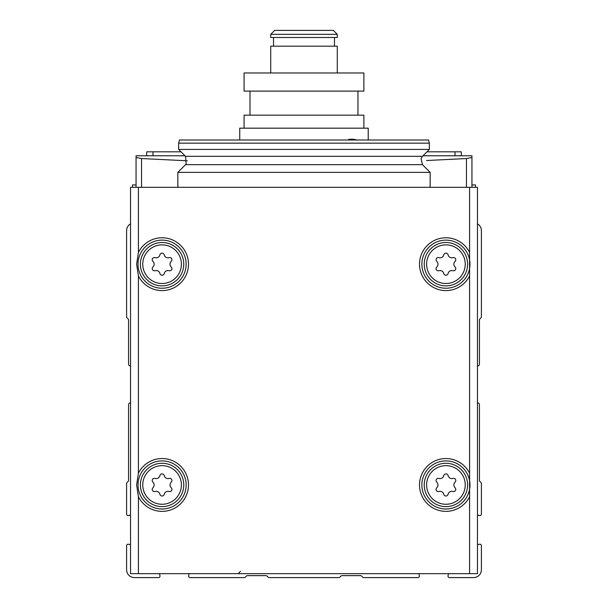 <?xml version="1.0" encoding="UTF-8"?>
<svg xmlns="http://www.w3.org/2000/svg" width="608" height="608" viewBox="0 0 608 608"><rect width="100%" height="100%" fill="white"/><g stroke="black" fill="none" stroke-linecap="round" stroke-linejoin="round"><path stroke-width="0.91" d="M155.063 478.428A3.861 3.861 0 0 0 159.927 475.616A2.204 2.204 0 0 1 164.221 475.616A3.861 3.861 0 0 0 169.092 478.428A2.204 2.204 0 0 1 171.236 482.144A3.861 3.861 0 0 0 171.236 487.768A2.204 2.204 0 0 1 169.092 491.484A3.861 3.861 0 0 0 164.221 494.296A2.204 2.204 0 0 1 159.927 494.296A3.861 3.861 0 0 0 155.063 491.484A2.204 2.204 0 0 1 152.912 487.768A3.861 3.861 0 0 0 152.912 482.144A2.204 2.204 0 0 1 155.063 478.428M438.908 257.655A3.861 3.861 0 0 0 443.779 254.843A2.204 2.204 0 0 1 448.073 254.843A3.861 3.861 0 0 0 452.937 257.655A2.204 2.204 0 0 1 455.088 261.372A3.861 3.861 0 0 0 455.088 266.996A2.204 2.204 0 0 1 452.937 270.712A3.861 3.861 0 0 0 448.073 273.524A2.204 2.204 0 0 1 443.779 273.524A3.861 3.861 0 0 0 438.908 270.712A2.204 2.204 0 0 1 436.764 266.996A3.861 3.861 0 0 0 436.764 261.372A2.204 2.204 0 0 1 438.908 257.655M438.908 478.428A3.861 3.861 0 0 0 443.779 475.616A2.204 2.204 0 0 1 448.073 475.616A3.861 3.861 0 0 0 452.937 478.428A2.204 2.204 0 0 1 455.088 482.144A3.861 3.861 0 0 0 455.088 487.768A2.204 2.204 0 0 1 452.937 491.484A3.861 3.861 0 0 0 448.073 494.296A2.204 2.204 0 0 1 443.779 494.296A3.861 3.861 0 0 0 438.908 491.484A2.204 2.204 0 0 1 436.764 487.768A3.861 3.861 0 0 0 436.764 482.144A2.204 2.204 0 0 1 438.908 478.428M155.063 257.655A3.861 3.861 0 0 0 159.927 254.843A2.204 2.204 0 0 1 164.221 254.843A3.861 3.861 0 0 0 169.092 257.655A2.204 2.204 0 0 1 171.236 261.372A3.861 3.861 0 0 0 171.236 266.996A2.204 2.204 0 0 1 169.092 270.712A3.861 3.861 0 0 0 164.221 273.524A2.204 2.204 0 0 1 159.927 273.524A3.861 3.861 0 0 0 155.063 270.712A2.204 2.204 0 0 1 152.912 266.996A3.861 3.861 0 0 0 152.912 261.372A2.204 2.204 0 0 1 155.063 257.655M469.581 573.656L469.581 187.31L477.462 187.31L477.462 573.656L130.538 573.656L130.538 187.31L469.581 187.31M138.419 187.31L138.419 252.426L136.625 264.184L138.419 275.933L138.419 473.199L136.625 484.956L138.419 496.706L138.419 573.656M178.63 143.154L179.482 140L428.518 140L429.37 143.154L178.63 143.154L178.63 149.424L429.37 149.424L429.37 143.154M130.538 544.753L128.577 544.228A1.573 1.573 0 0 0 126.593 545.748L126.593 569.719A7.881 7.881 0 0 0 134.482 577.6L158.445 577.6A1.573 1.573 0 0 0 159.965 575.616L159.44 573.656M130.538 402.648A2.364 2.364 0 0 0 128.562 404.981L128.562 480.358A1.573 1.573 0 0 1 128.106 481.475L127.057 482.524A1.573 1.573 0 0 0 126.593 483.634L126.593 514.041A1.573 1.573 0 0 0 128.577 515.569L130.538 515.044M130.538 223.843A7.881 7.881 0 0 0 126.593 230.675L126.593 316.753A1.573 1.573 0 0 0 127.057 317.862L128.106 318.911A1.573 1.573 0 0 1 128.562 320.028L128.562 363.865A2.364 2.364 0 0 0 130.538 366.198M477.462 366.198A2.364 2.364 0 0 0 479.438 363.865L479.438 320.028A1.573 1.573 0 0 1 479.894 318.911L480.943 317.862A1.573 1.573 0 0 0 481.407 316.753L481.407 230.675A7.881 7.881 0 0 0 477.462 223.843M477.462 515.044L479.423 515.569A1.573 1.573 0 0 0 481.407 514.041L481.407 483.634A1.573 1.573 0 0 0 480.943 482.524L479.894 481.475A1.573 1.573 0 0 1 479.438 480.358L479.438 404.981A2.364 2.364 0 0 0 477.462 402.648M448.56 573.656L448.035 575.616A1.573 1.573 0 0 0 449.555 577.6L473.518 577.6A7.881 7.881 0 0 0 481.407 569.719L481.407 545.748A1.573 1.573 0 0 0 479.423 544.228L477.462 544.753M189.149 573.656L188.624 575.616A1.573 1.573 0 0 0 190.152 577.6L244.211 577.6A1.573 1.573 0 0 0 245.328 577.136L246.377 576.088A1.573 1.573 0 0 1 247.486 575.632L265.894 575.632A1.573 1.573 0 0 1 267.011 576.088L268.06 577.136A1.573 1.573 0 0 0 269.169 577.6L338.831 577.6A1.573 1.573 0 0 0 339.94 577.136L340.989 576.088A1.573 1.573 0 0 1 342.106 575.632L360.514 575.632A1.573 1.573 0 0 1 361.623 576.088L362.672 577.136A1.573 1.573 0 0 0 363.789 577.6L417.848 577.6A1.573 1.573 0 0 0 419.376 575.616L418.851 573.656M178.63 149.424L185.524 156.317L422.476 156.317L421.063 158.582L422.476 164.677L430.152 172.36L177.848 172.36L177.848 187.31M138.024 264.184A24.046 24.046 0 0 1 174.101 243.352A24.046 24.046 0 0 1 174.101 285.008A24.046 24.046 0 0 1 138.024 264.184A24.046 24.046 0 0 1 174.101 243.352A24.046 24.046 0 0 1 174.101 285.008A24.046 24.046 0 0 1 138.024 264.184M140.395 264.184A21.683 21.683 0 0 1 172.915 245.404A21.683 21.683 0 0 1 172.915 282.963A21.683 21.683 0 0 1 140.395 264.184A21.683 21.683 0 0 1 172.915 245.404A21.683 21.683 0 0 1 172.915 282.963A21.683 21.683 0 0 1 140.395 264.184M138.024 484.956A24.046 24.046 0 0 1 174.101 464.124A24.046 24.046 0 0 1 174.101 505.78A24.046 24.046 0 0 1 138.024 484.956A24.046 24.046 0 0 1 174.101 464.124A24.046 24.046 0 0 1 174.101 505.78A24.046 24.046 0 0 1 138.024 484.956M140.395 484.956A21.683 21.683 0 0 1 172.915 466.176A21.683 21.683 0 0 1 172.915 503.736A21.683 21.683 0 0 1 140.395 484.956A21.683 21.683 0 0 1 172.915 466.176A21.683 21.683 0 0 1 172.915 503.736A21.683 21.683 0 0 1 140.395 484.956M421.876 264.184A24.046 24.046 0 0 1 457.946 243.352A24.046 24.046 0 0 1 457.946 285.008A24.046 24.046 0 0 1 421.876 264.184A24.046 24.046 0 0 1 457.946 243.352A24.046 24.046 0 0 1 457.946 285.008A24.046 24.046 0 0 1 421.876 264.184M424.24 264.184A21.683 21.683 0 0 1 456.768 245.404A21.683 21.683 0 0 1 456.768 282.963A21.683 21.683 0 0 1 424.24 264.184A21.683 21.683 0 0 1 456.768 245.404A21.683 21.683 0 0 1 456.768 282.963A21.683 21.683 0 0 1 424.24 264.184M421.876 484.956A24.046 24.046 0 0 1 457.946 464.124A24.046 24.046 0 0 1 457.946 505.78A24.046 24.046 0 0 1 421.876 484.956A24.046 24.046 0 0 1 457.946 464.124A24.046 24.046 0 0 1 457.946 505.78A24.046 24.046 0 0 1 421.876 484.956M424.24 484.956A21.683 21.683 0 0 1 456.768 466.176A21.683 21.683 0 0 1 456.768 503.736A21.683 21.683 0 0 1 424.24 484.956A21.683 21.683 0 0 1 456.768 466.176A21.683 21.683 0 0 1 456.768 503.736A21.683 21.683 0 0 1 424.24 484.956M471.945 155.77L471.945 157.502L471.945 155.77L423.024 155.77M471.945 157.502L466.465 158.536L471.945 157.502L471.945 187.31M187.249 160.801L141.535 158.536L136.055 157.502L136.055 155.77L136.055 187.31M184.976 155.77L136.055 155.77M466.465 187.31L466.465 158.536L426.55 160.527M136.055 157.502L141.535 158.536L141.535 187.31M426.968 151.825L461.297 151.825L461.297 155.77M146.703 155.77L146.703 151.825L181.032 151.825M471.945 184.938L475.494 184.938L475.494 187.31M132.506 187.31L132.506 184.938L136.055 184.938M368.22 128.174L368.22 140L368.22 128.174L239.742 128.174L239.742 140M363.88 115.163L363.88 128.174L363.88 115.163L244.074 115.163L244.074 128.174M357.96 91.109L357.96 115.163L357.96 91.109M363.88 72.975L363.88 91.109L244.074 91.109L244.074 72.975L363.88 72.975L363.88 91.109M337.28 46.17L337.28 72.975L337.28 46.17L270.72 46.17L270.72 72.975M273.509 37.498L273.509 46.17M334.491 37.498L334.491 46.17L334.491 37.498M337.28 37.498L270.72 37.498L270.72 34.344L337.28 34.344L337.28 37.498L337.28 34.344L333.336 30.4L274.664 30.4L270.72 34.344M356.828 140A19.714 19.714 0 0 0 348.658 139.392M142.758 484.956A19.319 19.319 0 0 1 171.737 468.228A19.319 19.319 0 0 1 171.737 501.684A19.319 19.319 0 0 1 142.758 484.956M426.611 264.184A19.319 19.319 0 0 1 455.582 247.456A19.319 19.319 0 0 1 455.582 280.911A19.319 19.319 0 0 1 426.611 264.184M426.611 484.956A19.319 19.319 0 0 1 455.582 468.228A19.319 19.319 0 0 1 455.582 501.684A19.319 19.319 0 0 1 426.611 484.956M142.758 264.184A19.319 19.319 0 0 1 171.737 247.456A19.319 19.319 0 0 1 171.737 280.911A19.319 19.319 0 0 1 142.758 264.184M469.581 496.706A26.418 26.418 0 0 1 419.512 484.956A26.418 26.418 0 0 1 469.581 473.199M469.581 275.933A26.418 26.418 0 0 1 419.512 264.184A26.418 26.418 0 0 1 469.581 252.426M138.419 252.426A26.418 26.418 0 0 1 178.63 243.603A26.418 26.418 0 0 1 178.63 284.764A26.418 26.418 0 0 1 138.419 275.933M138.419 473.199A26.418 26.418 0 0 1 178.63 464.375A26.418 26.418 0 0 1 178.63 505.537A26.418 26.418 0 0 1 138.419 496.706M422.476 164.677L185.524 164.677L177.848 172.36M454.989 155.77L454.989 151.825M153.011 155.77L153.011 151.825M430.152 172.36L430.152 187.31M422.476 156.317L429.37 149.424M185.524 156.317L186.154 163.94L185.524 164.677M240.525 571.292L238.161 573.656M249.987 91.109L249.987 115.163"/></g></svg>
